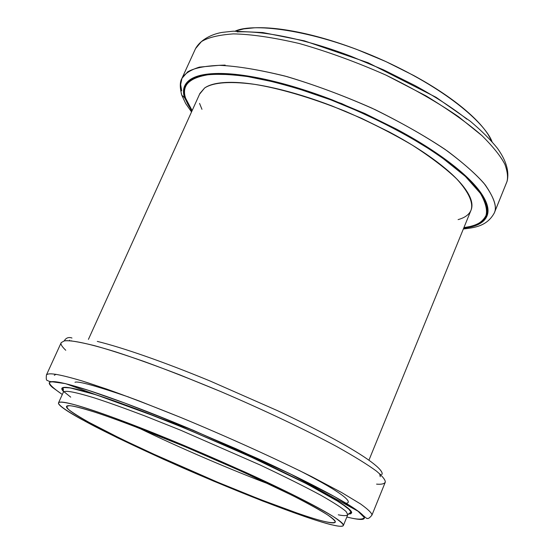 <?xml version="1.0" encoding="UTF-8"?>
<svg xmlns="http://www.w3.org/2000/svg" width="554" height="554" viewBox="0 0 554 554"><rect width="100%" height="100%" fill="white"/><g stroke="black" fill="none" stroke-linecap="round" stroke-linejoin="round"><path stroke-width="0.83" d="M97.296 341.402C110.031 344.512 126.187 349.491 145.778 356.34C165.459 363.23 186.83 371.422 209.89 380.917L277.263 410.556C299.035 420.784 318.065 430.354 334.353 439.267C350.537 448.138 362.697 455.589 370.834 461.614C378.894 467.604 382.669 471.821 382.156 474.259M352.143 518.253C360.024 519.908 364.103 519.832 364.394 518.025C364.657 516.189 360.612 512.561 352.268 507.125C343.84 501.654 331.389 494.674 314.921 486.19C298.35 477.666 279.064 468.359 257.063 458.262L189.191 428.574C166.027 418.914 144.622 410.438 124.975 403.139C105.426 395.881 89.367 390.411 76.805 386.734C64.34 383.098 56.113 381.387 52.118 381.616C48.177 381.858 48.302 383.797 52.491 387.433L62.311 394.496C53.205 388.222 48.946 384.199 49.528 382.412C51.245 381.374 56.612 381.803 65.628 383.707L88.038 390.203L124.754 403.049L176.214 423.208L236.343 448.899L292.969 475.214L334.651 496.696L357.427 510.649L364.366 517.561C363.154 519.375 359.082 519.61 352.143 518.253L346.839 517.027M63.572 391.56C60.878 388.873 61.245 387.461 64.673 387.336C68.509 387.204 76.203 388.839 87.74 392.232C99.36 395.66 114.124 400.701 132.032 407.363C150.016 414.053 169.566 421.809 190.694 430.617L252.603 457.694C272.686 466.904 290.344 475.415 305.566 483.233C320.704 491.01 332.206 497.437 340.08 502.506C347.877 507.547 351.748 510.94 351.679 512.699L350.765 513.807L348.092 514.112L351.658 512.9L347.912 508.06L332.878 498.094L303.516 482.181L260.505 461.337C226.482 445.859 193.339 431.594 161.062 418.547L121.215 403.395L93.086 393.852C79.935 389.988 70.981 387.828 66.245 387.371C62.657 387.301 61.563 388.472 62.955 390.895L70.725 397.149M63.544 389.836L61.785 388.735L63.544 389.836M376.575 484.127C381.297 484.563 384.199 483.919 385.272 482.202C385.549 480.062 382.634 476.385 376.526 471.163C367.96 464.841 354.65 456.607 336.597 446.476C305.926 429.994 263.905 410.022 220.707 391.546L179.849 374.892C154.774 365.294 133.355 357.614 115.592 351.845C83.509 341.922 69.735 340.08 64.216 340.932C67.907 340.031 77.92 341.583 94.242 345.585C107.116 349.117 123.771 354.435 144.206 361.533C166.989 369.823 192.494 379.829 220.707 391.546C263.905 410.022 305.926 429.994 336.597 446.476C354.65 456.607 367.96 464.841 376.526 471.163C382.634 476.385 385.549 480.062 385.272 482.202L371.942 515.123C369.719 517.879 368.14 518.959 367.212 518.364C367.323 519.146 364.643 516.972 359.186 511.848L290.552 474.023L192.861 430.098L65.573 383.645L49.285 381.387L47.118 380.369C46.28 380.342 46.058 378.527 46.446 374.94C48.371 372.828 55.926 373.23 81.847 380.868L106.465 388.998C127.178 396.359 151.969 405.86 180.839 417.501C226.337 436.323 274.68 458.179 311.66 476.655L341.534 492.471L360.599 503.981C368.258 509.507 372.039 513.219 371.942 515.123L371.942 515.123C372.039 513.219 368.258 509.507 360.599 503.981L341.534 492.471L311.66 476.655C274.68 458.179 226.337 436.323 180.839 417.501L139.733 401.193C115.938 392.301 96.638 385.522 81.847 380.868C55.926 373.23 48.371 372.828 46.446 374.94L61.203 342.635L64.216 340.932L61.203 342.635C60.358 344.02 61.875 346.569 65.767 350.267M333.079 525.095C339.997 526.674 343.445 526.695 343.432 525.15C343.39 523.585 339.484 520.4 331.728 515.601C323.889 510.774 312.511 504.597 297.574 497.076C282.561 489.521 265.179 481.246 245.443 472.257L184.641 445.721C163.922 437.044 144.746 429.364 127.122 422.681C109.574 416.04 95.115 410.95 83.744 407.412C72.449 403.914 64.936 402.135 61.21 402.079C57.526 402.031 57.526 403.541 61.21 406.594C64.901 409.648 71.646 413.88 81.445 419.295L117.323 437.722L163.312 459.204L213.664 481.135L262.624 501.01L304.368 516.418C316.604 520.621 326.174 523.509 333.079 525.095C320.06 522.595 266.19 504.272 182.515 467.742C147.572 452.265 118.39 438.519 94.976 426.518C67.256 411.989 57.817 404.919 58.53 402.834C59.209 401.505 64.583 402.142 74.658 404.745C83.093 407.135 95.094 411.075 110.655 416.573C128.694 423.201 150.314 431.649 175.5 441.919C215.222 458.456 257.534 477.437 290.005 493.302C309.291 503.011 323.668 510.74 333.148 516.487C339.955 521.065 343.369 524.07 343.376 525.504C342.268 526.639 338.84 526.501 333.079 525.095M69.208 405.694C72.823 405.798 79.977 407.515 90.676 410.839C101.444 414.198 115.087 419.011 131.596 425.264L185.625 446.919L242.68 471.821L291.709 495.144C305.787 502.229 316.556 508.06 324.021 512.637C331.41 517.187 335.184 520.22 335.322 521.743C335.44 523.246 332.268 523.267 325.821 521.806C319.374 520.351 310.385 517.644 298.855 513.697L259.397 499.147L212.992 480.311L165.231 459.508L121.672 439.156L87.837 421.753C78.626 416.656 72.325 412.682 68.931 409.835C65.545 406.989 65.642 405.611 69.208 405.694C72.359 405.68 80.752 407.792 94.409 412.024C114.616 418.568 151.886 432.577 199.031 452.59C234.536 467.86 269.009 483.76 294.278 496.439C309.194 504.147 320.26 510.276 327.476 514.825C332.691 518.475 335.295 520.919 335.281 522.145C333.245 523.378 326.839 522.408 316.071 519.23C299.991 514.486 267.727 502.977 220.25 483.351L147.44 451.385C124.927 440.797 106.326 431.614 91.645 423.838C79.783 417.21 71.978 412.342 68.232 409.219L66.542 406.407L69.208 405.694M338.279 514.804C343.577 515.94 346.756 515.892 347.801 514.673L346.035 511.474C342.095 508.011 333.75 502.637 321.015 495.352C305.143 486.8 284.894 476.696 260.262 465.048L180.611 430.195L144.767 415.888C124.02 408.049 107.199 402.052 94.298 397.883C71.688 391.013 65.081 390.452 63.364 392.17C65.081 390.452 71.688 391.013 94.298 397.883C107.199 402.052 124.02 408.049 144.767 415.888L180.611 430.195L260.262 465.048C284.894 476.696 305.143 486.8 321.015 495.352C333.75 502.637 342.095 508.011 346.035 511.474L347.801 514.673L350.959 512.062L350.086 510.213L340.758 502.977L307.11 484.037L249.272 456.177L186.206 428.761L135.792 408.776L95.551 394.642L70.323 387.932C61.764 387.288 63.842 387.717 63.094 388.084L63.364 392.17L58.606 402.654M379.663 473.746L380.259 476.724M71.681 340.807L71.21 340.897M54.334 375.3L55.996 374.275M139.012 428.104C179.6 447.874 234.342 471.129 269.715 484.397C234.342 471.129 179.6 447.874 139.012 428.104M71.383 337.808C68.211 337.026 65.822 338.065 64.216 340.932C65.822 338.065 68.211 337.026 71.383 337.808L71.972 338.044M363.556 516.009L364.013 516.072M74.991 382.274C77.802 380.861 95.787 385.813 128.957 397.128M299.132 470.415C346.922 494.881 352.669 502.873 346.035 503.247M191.871 111.188L184.475 97.573L181.795 95.233L181.248 93.425L181.795 95.233L184.475 97.573L183.928 88.128L190.181 79.617L207.161 74.146L238.615 74.728L285.234 84.305L341.555 103.536L396.712 129.248L440.534 155.909L468.892 178.997L483.372 196.656L487.929 209.087L486.28 217.493L478.94 224.1L463.663 228.234L470.838 226.995C479.916 224.862 485.422 220.859 487.368 214.987C489.286 209.087 487.042 201.573 480.63 192.453C474.141 183.291 463.629 173.18 449.079 162.128C434.426 151.041 416.864 140.023 396.387 129.075L364.871 113.528L331.922 99.755C309.506 91.188 288.364 84.63 268.517 80.074C248.739 75.566 232.029 73.363 218.373 73.46C204.807 73.592 195.181 75.808 189.496 80.101C183.873 84.402 182.197 90.226 184.475 97.573L191.864 111.202M192.072 110.752L185.223 97.864C182.965 90.551 184.641 84.762 190.251 80.496C195.915 76.23 205.492 74.035 218.996 73.904C232.583 73.814 249.21 76.009 268.877 80.489C288.62 85.025 309.644 91.555 331.936 100.066L364.698 113.764L396.041 129.22C416.4 140.107 433.872 151.069 448.442 162.093C462.915 173.083 473.386 183.139 479.847 192.259C486.232 201.331 488.476 208.81 486.578 214.682C484.66 220.527 479.182 224.515 470.159 226.641L463.843 227.791M237.16 31.89C250.955 31.315 267.748 33.102 287.54 37.263C307.415 41.474 328.515 47.796 350.834 56.217L383.597 69.873L414.849 85.482C435.132 96.535 452.466 107.767 466.87 119.172M506.958 181.643C508.136 177.19 507.457 171.456 504.929 164.434C500.913 156.505 493.275 146.921 482.001 135.668C468.04 123.403 449.398 110.156 426.074 95.918L386.062 75.157C356.582 62.138 327.663 51.591 299.319 43.524C272.983 37.409 251.004 34.196 233.373 33.891C218.643 34.937 207.992 37.506 201.427 41.619L195.541 48.6L201.427 41.619C207.992 37.506 218.643 34.937 233.373 33.891C251.004 34.196 272.983 37.409 299.319 43.524C327.663 51.591 356.582 62.138 386.062 75.157C414.15 88.986 438.311 102.843 458.539 116.742L482.001 135.668C493.275 146.921 500.913 156.505 504.929 164.434C507.457 171.456 508.136 177.19 506.958 181.643L494.334 212.895C497.153 207.196 494.14 197.889 485.297 184.967C477.216 175.341 464.668 164.095 447.653 151.221C427.577 137.524 403.402 123.667 375.113 109.637C345.308 96.292 315.967 85.288 287.09 76.639C260.242 69.936 237.853 66.168 219.924 65.33C204.98 65.891 194.246 68.052 187.709 71.819L181.947 78.356C184.572 73.724 190.41 69.97 199.447 67.11L219.155 65.324C236.676 66.037 258.6 69.61 284.929 76.05C313.308 84.388 342.31 95.094 371.935 108.155C400.196 121.949 424.551 135.675 444.994 149.345C462.438 162.246 475.443 173.589 484.009 183.367C493.545 196.552 497.097 206.102 494.653 212.023L506.958 181.643M181.677 90.856L180.659 84.533L181.947 78.356C179.794 81.84 179.752 87.477 181.809 95.253L185.659 103.494L191.539 111.929M235.228 31.093L243.822 28.884L254.459 27.804C267 27.25 282.159 28.815 299.929 32.506C317.767 36.239 336.645 41.855 356.568 49.354L385.799 61.536L413.7 75.496C431.801 85.392 447.313 95.496 460.242 105.8C473.095 116.084 482.375 125.633 488.081 134.449L492.056 141.692M492.028 141.658C486.163 125.523 451.171 91.625 384.524 60.968C317.172 30.241 253.677 22.354 235.291 31.086M192.079 110.738C184.863 101.029 182.668 92.85 185.486 86.189C187.979 81.784 193.547 78.239 202.175 75.545C213.138 73.668 228.56 73.98 248.448 76.48C271.107 80.676 296.681 87.691 325.17 97.525L367.558 115.087L406.366 134.885C429.073 148.368 447.313 160.847 461.066 172.322C472.23 182.813 479.875 191.705 483.995 199.004C486.675 205.451 487.541 210.672 486.578 214.682L486.218 215.7C484.646 221.489 477.188 225.52 463.85 227.777M486.613 214.571L485.844 215.873M225.166 65.095L219.28 65.324M368.943 460.187L471.039 210.174C473.31 203.609 469.896 193.339 456.683 178.9C445.866 168.527 431.074 157.274 412.328 145.141C391.546 132.946 369.22 121.665 345.329 111.285C309.797 97.026 278.08 88.134 254.695 84.36C225.513 80.434 211.33 83.536 204.627 87.982L199.925 93.418L88.425 339.373M186.386 85.018L186.075 85.572M469.91 226.531L463.913 227.625L469.91 226.531C478.919 224.412 484.39 220.437 486.315 214.599C488.212 208.733 485.976 201.275 479.605 192.217C473.158 183.118 462.715 173.083 448.276 162.114C433.734 151.11 416.303 140.169 395.985 129.304L364.705 113.875L332.005 100.198C309.755 91.694 288.772 85.177 269.057 80.649C249.425 76.161 232.819 73.966 219.246 74.056C205.756 74.174 196.185 76.362 190.521 80.614C184.904 84.873 183.222 90.641 185.465 97.933L192.134 110.599C184.828 99.665 182.688 91.576 185.735 86.313C188.381 80.572 196.068 76.681 208.796 74.638C219.183 73.744 233.289 74.548 251.114 77.041C271.453 80.891 295.206 87.414 322.366 96.604C364.754 112.441 408.298 134.442 440.264 156.27L465.408 176.428L480.38 193.332C485.692 202.695 487.548 210.118 485.955 215.603C482.846 221.434 477.5 225.076 469.91 226.531M486.017 215.451L486.391 214.343M199.599 94.145L204.627 87.982C209.911 84.243 218.678 82.359 230.914 82.345C243.227 82.352 258.199 84.388 275.823 88.46C293.516 92.573 312.311 98.432 332.206 106.043L361.443 118.279L389.434 132.067C407.633 141.776 423.291 151.561 436.414 161.422C449.46 171.262 458.968 180.292 464.931 188.519C470.831 196.705 473.012 203.484 471.489 208.851C470.007 213.976 465.54 217.563 458.096 219.613M201.961 109.318L199.558 103.397M343.397 525.455L347.801 514.673M381.228 474.328L380.986 474.937M69.707 340.163L69.437 340.758M463.352 228.989C473.732 227.742 486.931 226.586 494.334 212.895L507.111 181.213C509.431 171.505 506.211 160.535 497.437 148.306C490.491 139.663 481.454 130.64 470.318 121.25L436.095 97.324L368.209 62.782L304.333 40.844L262.783 32.547L233.255 31.183L222.306 32.374C213.165 33.815 200.998 38.939 195.541 48.6L181.947 78.356M185.486 86.189L185.819 85.448"/></g></svg>
